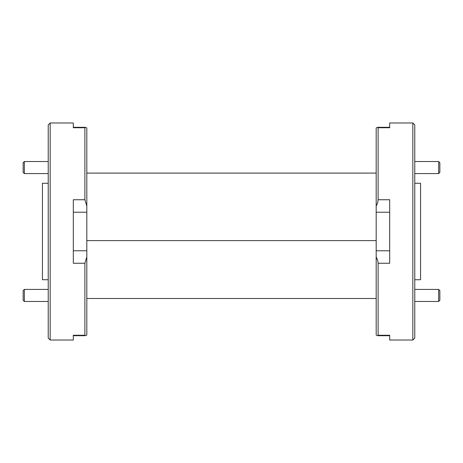 <?xml version="1.0" encoding="UTF-8"?>
<svg xmlns="http://www.w3.org/2000/svg" width="463" height="463" viewBox="0 0 463 463"><rect width="100%" height="100%" fill="white"/><g stroke="black" fill="none" stroke-linecap="round" stroke-linejoin="round"><path stroke-width="0.69" d="M86.812 298.49L376.188 298.49L376.188 240.615L86.812 240.615L86.812 335.015C85.591 335.808 84.949 335.889 84.885 335.264L85.267 335.687L73.31 335.687M86.812 173.093L376.188 173.093L376.188 240.615L86.812 240.615L86.812 127.985C85.591 127.192 84.949 127.111 84.885 127.736L73.31 127.736L73.31 122.984L50.16 122.984L50.16 340.016L73.31 340.016L73.31 335.264L84.885 335.264C84.949 335.889 85.591 335.808 86.812 335.015M412.84 122.984L414.773 124.912L414.773 338.088L412.84 340.016L412.84 122.984L389.69 122.984L389.69 127.736L378.115 127.736L378.115 199.738L389.69 199.738L389.69 263.262L378.115 263.262L377.733 260.438L376.188 256.901M376.188 206.099L377.733 202.562L378.115 199.738M389.69 212.21L376.188 212.21M414.773 183.273L420.56 183.273L420.56 279.727L414.773 279.727M378.115 127.736C378.051 127.111 377.409 127.192 376.188 127.985C377.409 127.192 378.051 127.111 378.115 127.736L377.733 127.313L389.69 127.313M376.188 173.093L376.188 127.985M389.69 335.687L377.733 335.687L378.115 335.264C378.051 335.889 377.409 335.808 376.188 335.015L376.188 298.49M378.115 263.262L378.115 335.264L389.69 335.264L389.69 340.016L412.84 340.016M376.188 250.79L389.69 250.79M85.267 127.313L73.31 127.313L85.267 127.313L84.885 127.736L84.885 199.738L73.31 199.738L73.31 263.262L84.885 263.262L86.812 256.901M50.16 340.016L48.227 338.088L48.227 124.912L50.16 122.984M48.227 279.727L42.44 279.727L42.44 183.273L48.227 183.273M86.812 250.79L73.31 250.79L86.812 250.79M84.885 335.264L84.885 263.262M86.812 212.21L73.31 212.21M84.885 199.738L86.812 206.099M24.354 173.584L23.15 172.381L23.15 162.733L24.354 161.529L24.354 173.584L48.227 173.584M439.85 162.733L439.85 172.381L438.646 173.584L438.646 161.529L439.85 162.733M24.354 301.471L23.15 300.267L23.15 290.619L24.354 289.416L24.354 301.471L48.227 301.471M439.85 290.619L439.85 300.267L438.646 301.471L438.646 289.416L439.85 290.619M24.354 161.529L48.227 161.529M414.773 161.529L438.646 161.529M414.773 173.584L438.646 173.584M24.354 289.416L48.227 289.416M414.773 289.416L438.646 289.416M414.773 301.471L438.646 301.471"/></g></svg>
